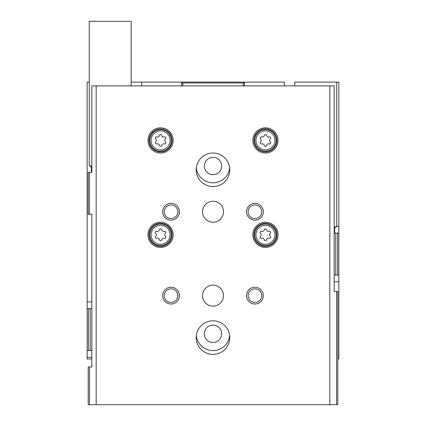 <?xml version="1.0" encoding="UTF-8"?>
<svg xmlns="http://www.w3.org/2000/svg" width="426" height="426" viewBox="0 0 426 426"><rect width="100%" height="100%" fill="white"/><g stroke="black" fill="none" stroke-linecap="round" stroke-linejoin="round"><path stroke-width="0.64" d="M91.835 358.98L87.16 358.98L87.16 350.587L88.416 350.587L88.416 308.642L87.16 308.642L87.16 350.587M334.165 281.794L338.84 281.794L338.84 358.98L337.791 358.98M284.312 85.898L284.312 82.122L244.46 82.122L244.46 82.963L181.54 82.963L181.54 82.122L131.203 82.122M244.46 82.122L181.54 82.122M87.16 308.642L87.16 82.122L89.252 82.122M338.84 233.134L338.84 275.084L337.584 275.084L337.584 233.134L338.84 233.134L338.84 82.122L294.797 82.122L294.797 85.898M91.835 308.642L90.237 308.642L90.237 350.587L88.416 350.587M91.835 350.587L90.237 350.587M88.416 308.642L90.237 308.642M338.84 281.794L338.84 275.084M337.584 233.134L335.763 233.134L335.763 275.084L337.584 275.084M334.165 275.084L335.763 275.084M334.165 233.134L335.763 233.134M141.688 82.122L141.688 85.898M181.54 85.898L181.54 82.963M244.46 85.898L244.46 82.963M243.203 85.898L243.203 82.963M229.673 167.908A16.779 16.779 0 0 1 196.327 167.908M229.673 335.699A16.779 16.779 0 0 1 196.327 335.699M182.797 85.898L182.797 82.963M213 325.139A8.669 8.669 0 0 1 220.508 338.143A8.669 8.669 0 0 1 205.492 338.143A8.669 8.669 0 0 1 213 325.139M213 157.348A8.669 8.669 0 0 1 220.508 170.352A8.669 8.669 0 0 1 205.492 170.352A8.669 8.669 0 0 1 213 157.348M336.535 291.443L336.535 404.7L337.791 404.7L337.791 291.443L334.165 291.443L334.165 85.898L91.835 85.898L91.835 172.312L91.35 172.312L91.35 167.28L90.094 166.018M329.825 85.898L329.825 404.7L88.209 404.7L88.209 366.946L89.465 366.946L89.465 404.7M336.535 404.7L329.825 404.7M88.209 172.312L88.209 214.257L89.465 214.257L89.465 172.312L88.209 172.312M89.465 214.257L91.835 214.257L91.835 366.946L89.465 366.946M96.175 85.898L96.175 404.7M89.465 172.312L91.835 172.312M160.565 222.228A12.583 12.583 0 0 1 171.465 241.105A12.583 12.583 0 0 1 149.67 241.105A12.583 12.583 0 0 1 160.565 222.228M160.565 127.848A12.583 12.583 0 0 1 171.465 146.725A12.583 12.583 0 0 1 149.67 146.725A12.583 12.583 0 0 1 160.565 127.848M265.435 127.848A12.583 12.583 0 0 1 276.33 146.725A12.583 12.583 0 0 1 254.535 146.725A12.583 12.583 0 0 1 265.435 127.848M265.435 222.228A12.583 12.583 0 0 1 276.33 241.105A12.583 12.583 0 0 1 254.535 241.105A12.583 12.583 0 0 1 265.435 222.228M213 153.014A16.779 16.779 0 0 1 227.532 178.185A16.779 16.779 0 0 1 198.468 178.185A16.779 16.779 0 0 1 213 153.014M213 320.805A16.779 16.779 0 0 1 227.532 345.976A16.779 16.779 0 0 1 198.468 345.976A16.779 16.779 0 0 1 213 320.805M213 201.253A10.485 10.485 0 0 1 222.084 216.983A10.485 10.485 0 0 1 203.916 216.983A10.485 10.485 0 0 1 213 201.253M213 285.148A10.485 10.485 0 0 1 222.084 300.878A10.485 10.485 0 0 1 203.916 300.878A10.485 10.485 0 0 1 213 285.148M171.055 287.246A8.387 8.387 0 0 1 178.318 299.829A8.387 8.387 0 0 1 163.786 299.829A8.387 8.387 0 0 1 171.055 287.246M171.055 203.351A8.387 8.387 0 0 1 178.318 215.934A8.387 8.387 0 0 1 163.786 215.934A8.387 8.387 0 0 1 171.055 203.351M254.945 203.351A8.387 8.387 0 0 1 262.214 215.934A8.387 8.387 0 0 1 247.682 215.934A8.387 8.387 0 0 1 254.945 203.351M254.945 287.246A8.387 8.387 0 0 1 262.214 299.829A8.387 8.387 0 0 1 247.682 299.829A8.387 8.387 0 0 1 254.945 287.246M254.945 288.839A6.8 6.8 0 0 1 260.834 299.036A6.8 6.8 0 0 1 249.061 299.036A6.8 6.8 0 0 1 254.945 288.839M171.055 288.839A6.8 6.8 0 0 1 176.939 299.036A6.8 6.8 0 0 1 165.166 299.036A6.8 6.8 0 0 1 171.055 288.839M254.945 204.943A6.8 6.8 0 0 1 260.834 215.141A6.8 6.8 0 0 1 249.061 215.141A6.8 6.8 0 0 1 254.945 204.943M171.055 204.943A6.8 6.8 0 0 1 176.939 215.141A6.8 6.8 0 0 1 165.166 215.141A6.8 6.8 0 0 1 171.055 204.943M265.435 223.277A11.534 11.534 0 0 1 275.425 240.578A11.534 11.534 0 0 1 255.446 240.578A11.534 11.534 0 0 1 265.435 223.277M261.702 231.339A2.055 2.055 0 0 0 264.29 229.843A1.177 1.177 0 0 1 266.575 229.843A2.055 2.055 0 0 0 269.168 231.339A1.177 1.177 0 0 1 270.308 233.32A2.055 2.055 0 0 0 270.308 236.308A1.177 1.177 0 0 1 269.168 238.288A2.055 2.055 0 0 0 266.575 239.779A1.177 1.177 0 0 1 264.29 239.779A2.055 2.055 0 0 0 261.702 238.288A1.177 1.177 0 0 1 260.558 236.308A2.055 2.055 0 0 0 260.558 233.32A1.177 1.177 0 0 1 261.702 231.339M265.435 128.897A11.534 11.534 0 0 1 275.425 146.198A11.534 11.534 0 0 1 255.446 146.198A11.534 11.534 0 0 1 265.435 128.897M261.702 136.959A2.055 2.055 0 0 0 264.29 135.463A1.177 1.177 0 0 1 266.575 135.463A2.055 2.055 0 0 0 269.168 136.959A1.177 1.177 0 0 1 270.308 138.935A2.055 2.055 0 0 0 270.308 141.927A1.177 1.177 0 0 1 269.168 143.903A2.055 2.055 0 0 0 266.575 145.399A1.177 1.177 0 0 1 264.29 145.399A2.055 2.055 0 0 0 261.702 143.903A1.177 1.177 0 0 1 260.558 141.927A2.055 2.055 0 0 0 260.558 138.935A1.177 1.177 0 0 1 261.702 136.959M160.565 128.897A11.534 11.534 0 0 1 170.554 146.198A11.534 11.534 0 0 1 150.575 146.198A11.534 11.534 0 0 1 160.565 128.897M156.832 136.959A2.055 2.055 0 0 0 159.425 135.463A1.177 1.177 0 0 1 161.71 135.463A2.055 2.055 0 0 0 164.298 136.959A1.177 1.177 0 0 1 165.442 138.935A2.055 2.055 0 0 0 165.442 141.927A1.177 1.177 0 0 1 164.298 143.903A2.055 2.055 0 0 0 161.71 145.399A1.177 1.177 0 0 1 159.425 145.399A2.055 2.055 0 0 0 156.832 143.903A1.177 1.177 0 0 1 155.692 141.927A2.055 2.055 0 0 0 155.692 138.935A1.177 1.177 0 0 1 156.832 136.959M160.565 223.277A11.534 11.534 0 0 1 170.554 240.578A11.534 11.534 0 0 1 150.575 240.578A11.534 11.534 0 0 1 160.565 223.277M156.832 231.339A2.055 2.055 0 0 0 159.425 229.843A1.177 1.177 0 0 1 161.71 229.843A2.055 2.055 0 0 0 164.298 231.339A1.177 1.177 0 0 1 165.442 233.32A2.055 2.055 0 0 0 165.442 236.308A1.177 1.177 0 0 1 164.298 238.288A2.055 2.055 0 0 0 161.71 239.779A1.177 1.177 0 0 1 159.425 239.779A2.055 2.055 0 0 0 156.832 238.288A1.177 1.177 0 0 1 155.692 236.308A2.055 2.055 0 0 0 155.692 233.32A1.177 1.177 0 0 1 156.832 231.339M131.203 85.898L131.203 21.3L89.252 21.3L89.252 166.018L91.835 166.018M336.748 82.122L336.748 226.845L334.165 226.845M336.748 226.424L338.84 226.424M91.835 357.297L87.16 357.297M91.835 301.928L87.16 301.928M265.435 224.06A10.756 10.756 0 0 1 274.749 240.189A10.756 10.756 0 0 1 256.122 240.189A10.756 10.756 0 0 1 265.435 224.06M265.435 225.311A9.5 9.5 0 0 1 273.662 239.561A9.5 9.5 0 0 1 257.208 239.561A9.5 9.5 0 0 1 265.435 225.311M265.435 129.674A10.756 10.756 0 0 1 274.749 145.809A10.756 10.756 0 0 1 256.122 145.809A10.756 10.756 0 0 1 265.435 129.674M265.435 130.931A9.5 9.5 0 0 1 273.662 145.181A9.5 9.5 0 0 1 257.208 145.181A9.5 9.5 0 0 1 265.435 130.931M160.565 129.674A10.756 10.756 0 0 1 169.878 145.809A10.756 10.756 0 0 1 151.251 145.809A10.756 10.756 0 0 1 160.565 129.674M160.565 130.931A9.5 9.5 0 0 1 168.792 145.181A9.5 9.5 0 0 1 152.338 145.181A9.5 9.5 0 0 1 160.565 130.931M160.565 224.06A10.756 10.756 0 0 1 169.878 240.189A10.756 10.756 0 0 1 151.251 240.189A10.756 10.756 0 0 1 160.565 224.06M160.565 225.311A9.5 9.5 0 0 1 168.792 239.561A9.5 9.5 0 0 1 152.338 239.561A9.5 9.5 0 0 1 160.565 225.311M91.835 167.28L91.35 167.28M334.65 233.134L334.65 228.102L334.165 228.102M334.65 228.102L335.906 226.845"/></g></svg>

